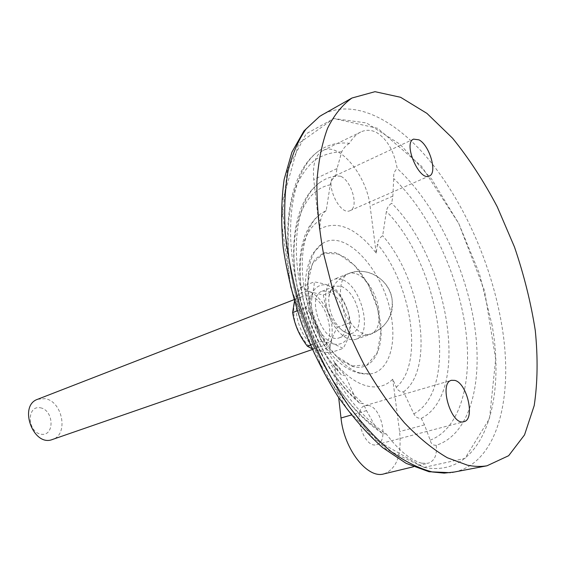 <?xml version="1.0" encoding="UTF-8"?>
<svg xmlns="http://www.w3.org/2000/svg" width="566" height="566" viewBox="0 0 566 566"><rect width="100%" height="100%" fill="white"/><g stroke="black" fill="none" stroke-linecap="round" stroke-linejoin="round"><path stroke-width="0.42" stroke-dasharray="2.83 2.12" d="M454.371 472.016C498.137 462.571 514.013 395.882 501.653 324.382C491.861 266.437 465.669 205.656 431.37 162.775C397.127 120.36 354.84 97.982 323.066 114.382M492.144 325.436L479.388 273.52L458.736 223.471L431.688 179.132L400.12 144.33L366.457 122.935L333.841 118.556L306.093 133.859L287.429 169.467L281.585 222.721L290.599 287.068L313.783 352.859L347.517 409.692L386.224 449.298L424.019 467.396C481.029 478.532 506.287 405.631 492.144 325.436M424.026 467.403L464.997 458.368L489.491 418.621L495.675 359.127L484.588 290.804L458.743 223.471L421.564 166.27L377.734 128.333L333.834 118.542L298.657 143.509L281.932 203.321L290.591 287.061L324.106 373.284L373.143 438.374L424.026 467.403M421.861 463.229L428.038 463.257C434.483 461.17 437.214 455.177 436.23 445.265C470.282 434.518 483.527 381.951 474.258 323.618C464.891 265.072 434.582 202.932 397.226 168.505C394.028 151.214 387.25 139.278 376.885 132.706C371.515 129.741 366.117 129.515 360.705 132.027C356.332 134.262 352.576 138.026 349.427 143.332C338.454 142.024 328.471 144.401 319.5 150.471C293.669 167.869 282.59 221.617 296.895 284.861C311.102 348.04 349.151 409.954 386.309 434.002C398.648 450.423 410.499 460.165 421.861 463.229M360.125 373.086L369.761 373.992C386.967 372.258 395.896 348.776 391.941 320.759C386.889 274.043 345.897 226.556 321.983 243.868C308.222 252.818 303.73 281.599 312.609 311.824C321.396 342.048 342.041 368.126 360.125 373.086M436.23 445.265C432.962 445.449 430.945 443.751 430.188 440.164L424.507 424.889L421.281 418.352C417.927 418.543 415.451 417.043 413.852 413.845L403.53 391.877C400.176 392.047 397.757 390.49 396.264 387.194L392.719 379.192C385.75 386.288 376.977 388.495 366.414 385.828C355.738 382.828 345.154 375.032 334.662 362.445L338.178 370.893L341.326 374.869L345.522 375.767L355.788 398.988L359.551 403.098L363.315 403.7L366.535 410.612L375.973 427.691L382.368 433.358L386.309 434.002M349.427 143.332C345.982 145.37 343.421 148.207 341.744 151.851L337.018 168.576L335.723 176.132C332.751 178.198 330.933 181.113 330.261 184.863L326.2 210.623L321.339 213.325C306.439 223.577 298.975 251 303.666 284.443C308.371 317.866 325.11 354.16 345.522 375.767M326.2 210.623C323.172 212.759 321.375 215.773 320.788 219.679L319.436 229.18C337.286 219.757 356.219 227.737 376.22 253.129L377.444 244.158C377.975 240.479 379.722 237.656 382.673 235.697L386.387 211.401C387.002 207.856 388.764 205.14 391.665 203.244L392.854 196.119L393.717 178.538C393.285 174.25 394.46 170.911 397.226 168.505M403.53 391.877C435.084 368.685 421.528 280.106 382.673 235.697M335.723 176.132C329.921 176.91 324.58 179.075 319.684 182.62C299.874 196.897 290.889 236.489 299.754 283.623C308.604 330.707 334.747 379.432 363.315 403.7M421.281 418.352C471.174 393.512 449.086 260.063 391.665 203.244M340.675 176.252L335.022 175.835C323.476 180.115 339.317 216.495 350.121 210.616C359.106 207.566 351.734 180.915 340.675 176.252M368.834 405.539L365.318 405.56C351.507 408.397 363.33 449.27 376.687 444.635C388.87 442.357 381.824 407.867 368.834 405.539M341.914 279.54L337.725 278.663L333.883 279.307C325.457 282.42 322.981 299.074 328.952 315.142C334.796 331.252 347.46 342.352 355.901 339.267C373.341 334.648 361.667 285.696 341.914 279.54M376.22 253.129L370.058 206.01C366.853 175.594 338.914 141.627 322.981 150.506C315.467 154.688 312.397 164.366 313.769 179.542L319.436 229.18M334.662 362.445L338.68 397.622M383.925 473.891C396.667 468.959 401.881 454.852 399.568 431.568L392.719 379.192M37.689 399.256L44.947 398.662C62.578 401.061 68.91 434.773 52.461 439.478M40.384 407.789C54.046 410.152 54.881 436.528 41.085 434.235C27.09 432.07 26.51 405.008 40.384 407.789M310.6 296.018C327.721 300.871 337.343 342.048 322.125 346.13C304.628 353.807 285.391 301.402 303.694 295.933L310.6 296.018M294.412 301.487C295.615 297.468 297.836 292.664 301.077 287.068L310.175 291.907L323.335 294.971C325.132 306.822 329.815 317.568 337.393 327.212C332.009 336.621 329.504 345.182 329.886 352.901C324.304 352.208 319.868 351.359 316.557 350.354L311.774 348.614M310.161 291.957C319.054 295.947 327.219 307.161 331.103 320.526C332.78 329.462 332.504 337.209 330.268 343.76C326.922 348.904 322.337 351.09 316.536 350.319L307.699 344.843C301.989 338.433 297.674 330.572 294.759 321.255C293.096 311.93 293.513 304.027 296.018 297.532C299.64 292.65 304.352 290.79 310.161 291.957M327.594 285.123C324.353 283.899 319.882 282.816 314.172 281.882C314.47 289.106 311.717 297.659 305.909 307.557C313.911 317.809 318.87 329.136 320.781 341.531C326.568 342.288 331.103 343.18 334.379 344.22L343.194 348.387C348.67 338.553 351.111 329.936 350.503 322.542C348.755 310.621 344.036 299.768 336.338 289.983L327.594 285.123M327.622 285.151C336.473 289.261 344.666 300.645 348.614 314.18C350.347 323.214 350.135 331.039 347.97 337.64C344.687 342.812 340.159 344.984 334.393 344.17L325.584 338.567C319.868 332.044 315.524 324.07 312.559 314.632C310.84 305.194 311.194 297.214 313.635 290.676C317.186 285.773 321.849 283.934 327.622 285.151M341.468 286.29C350.658 291.009 356.53 300.482 359.085 314.689C360.04 324.594 357.853 330.756 352.533 333.19C348.621 334.4 344.383 332.766 339.826 328.28C332.235 319.649 328.542 309.581 328.74 298.091C329.313 291.716 331.485 287.733 335.256 286.12L341.468 286.29M328.33 291.341C343.937 295.919 353 334.145 339.19 337.831C323.327 344.843 305.442 296.138 322.075 291.214L328.33 291.341M337.393 327.212L350.503 322.542M323.335 294.971L336.338 289.983M301.077 287.068L314.172 281.882M297.284 310.833L305.909 307.557M310.267 345.21L320.781 341.531M329.886 352.901L343.194 348.387M380.317 321.247L376.128 302.69L368.629 284.861L358.568 269.543L346.916 258.322L334.846 252.478L323.646 252.846L314.611 259.631L308.895 272.303L307.31 289.537L310.161 309.312L317.165 329.171L327.431 346.604L339.65 359.474L352.271 366.322C371.954 372.428 384.477 350.213 380.317 321.247M352.229 365.969L367.044 364.837L377.133 352.915L380.84 332.964L377.727 308.887L368.494 285.002L354.755 265.532L338.878 254.099L323.773 253.186L312.496 263.53L307.586 283.559L310.387 309.312L320.441 335.199L335.518 355.505L352.229 365.969M320.788 219.679C304.911 229.195 298.19 250.391 300.631 283.269C303.935 314.47 318.983 349.441 338.178 370.893M396.264 387.194C423.984 364.469 412.204 285.604 377.444 244.158M330.261 184.863C305.739 189.094 289.87 223.032 294.851 270.81C299.732 318.502 325.768 372.661 355.788 398.988M413.852 413.845C460.08 389.337 440.037 265.496 386.387 211.401M341.744 151.851C332.093 152.07 323.158 154.759 314.944 159.923C307.281 166.524 300.886 175.559 295.735 187.013C289.063 205.791 286.629 230.093 289.007 257.714C295.523 323.681 334.888 399.115 375.973 427.691M430.188 440.164C461.29 428.236 473.409 379.121 464.934 324.608C456.33 269.904 428.476 211.868 393.717 178.538M356.516 273.852C366.627 277.545 377.069 294.737 378.923 310.401C380.246 323.165 377.536 331.082 370.794 334.166C362.438 337.223 349.795 325.945 343.88 309.659C337.852 293.414 340.194 276.64 348.543 273.562L352.349 272.939L356.516 273.852M392.854 196.119L370.058 206.01M337.018 168.576L313.769 179.542M366.535 410.612L351.274 415.027M424.507 424.889L399.568 431.568M369.761 373.992C354.295 374.968 339.841 366.386 326.391 348.239L321.304 340.414L312.913 322.953C308.484 309.984 305.937 297.192 305.265 284.571C305.767 272.536 308.272 262.164 312.772 253.448L321.983 243.868M341.319 374.869L332.843 364.872L324.997 353.474L317.958 340.937L311.88 327.537L306.906 313.592L303.15 299.428L300.702 285.363L299.619 271.722L299.916 258.796L301.607 246.847L304.664 236.128L309.036 226.832L314.639 219.176L321.339 213.325M359.544 403.112C330.424 378.59 305.074 330.961 296.697 284.726C288.391 238.555 297.645 198.503 319.684 182.62M382.368 433.358C344.064 408.617 307.048 347.772 293.45 285.752C279.859 223.796 291.165 169.701 319.5 150.471M350.121 210.616L429.29 176.012M335.022 175.835L413.576 139.13M376.687 444.635L463.901 421.698M365.318 405.56L451.498 380.302M355.901 339.267L370.794 334.166C385.241 328.167 392.394 317.285 392.252 301.529C391.424 280.573 367.688 265.355 348.543 273.562L333.883 279.307M322.981 150.506L360.705 132.027M413.413 466.78L428.038 463.257M312.199 349.569L322.125 346.13M293.903 299.739L303.694 295.933M339.19 337.831L352.533 333.19M322.075 291.214L335.256 286.12M339.826 328.28C359.912 346.845 395.422 328.627 392.252 301.529C391.205 285.703 377.614 272.225 361.879 271.425C346.151 270.47 331.28 282.406 328.74 298.091"/><path stroke-width="0.85" d="M467.488 465.188C474.393 466.617 480.895 466.816 486.979 465.797L508.664 455.701L524.54 434.879L534.212 405.567C537.643 382.63 537.997 357.592 535.273 330.438C530.922 302.725 523.996 274.92 514.487 247.024L497.259 206.831C483.859 181.304 468.966 158.43 452.588 138.217L426.934 113.384L400.594 97.288L375.017 91.685L351.946 98.024C342.366 104.83 334.251 114.891 327.601 128.192C321.976 143.311 318.41 161.197 316.903 181.856C316.705 203.845 318.835 227.391 323.285 252.486L333.056 290.669C341.588 316.274 351.847 340.753 363.832 364.122C376.567 386.345 390.108 405.914 404.457 422.844C418.953 437.921 433.266 449.574 447.388 457.788L467.488 465.188M323.066 114.382L319.62 116.426L306.072 128.956C298.268 140.212 292.226 154.384 287.952 171.463C284.854 190.049 283.962 210.694 285.285 233.404C287.931 256.936 292.806 281.054 299.909 305.767C312.007 342.635 329.079 377.487 349.059 406.438C362.771 424.514 376.822 439.584 391.212 451.64C405.511 461.785 419.265 468.57 432.474 471.994L444.232 473.112L454.371 472.016M418.967 139.844C429.658 145.243 437.709 173.267 429.29 176.012C419.265 181.636 402.759 143.014 413.576 139.13L418.967 139.844M454.845 380.394C467.29 383.253 475.39 419.647 463.901 421.698C451.364 426.184 438.445 382.835 451.498 380.302L454.845 380.394M338.68 397.622L341.008 417.998C343.979 449.227 367.525 479.133 383.925 473.891L413.413 466.78M312.199 349.569L52.461 439.478C33.38 447.352 18.048 405.603 37.689 399.256L293.903 299.739M311.774 348.614L307.388 346.215C299.52 336.119 294.596 324.912 292.622 312.595L294.412 301.487M292.622 312.595L297.284 310.833M307.388 346.215L310.267 345.21M351.274 415.027L341.008 417.998M452.255 472.419L486.979 465.797M321.191 115.443L351.946 98.024M319.62 116.426L303.956 130.958L291.907 152.155L284.16 179.372C281.231 200.194 280.92 223.011 283.219 247.823C287.054 273.343 293.365 299.06 302.159 324.99C312.227 350.439 324.056 374.133 337.647 396.066C351.946 416.47 366.952 433.662 382.658 447.642L406.176 463.377L429.078 471.747L450.423 472.688"/></g></svg>
